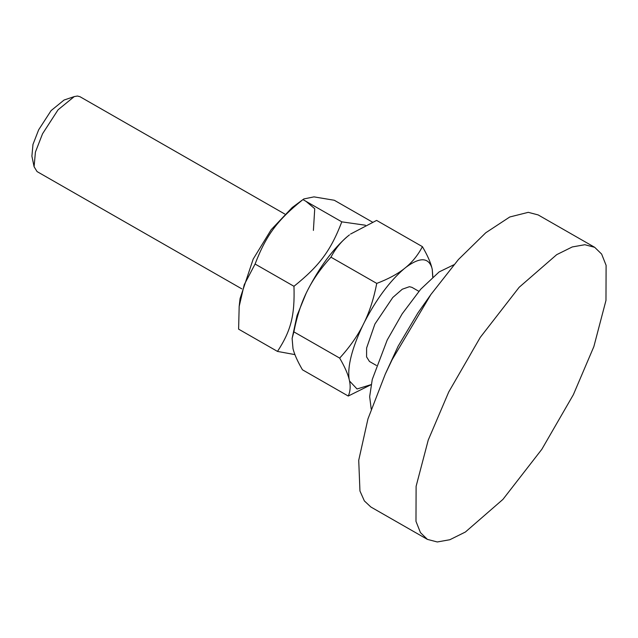 <?xml version="1.0" encoding="UTF-8"?>
<svg xmlns="http://www.w3.org/2000/svg" width="638" height="638" viewBox="0 0 638 638"><rect width="100%" height="100%" fill="white"/><g stroke="black" fill="none" stroke-linecap="round" stroke-linejoin="round"><path stroke-width="0.96" d="M453.865 264.762L439.127 271.924L420.673 289.261L402.179 313.824L387.202 340.022L372.257 379.458L369.665 396.653L371.204 409.086M594.688 247.313L538.145 214.918L528.272 212.334L509.77 216.984L485.773 232.758L458.387 259.562L430.849 294.565L417.93 312.907L398.104 346.267L385.264 374.155L367.951 418.919L358.723 460.269L359.952 491.005L364.362 500.91L370.853 506.995L427.396 539.381L437.269 541.965L449.838 539.732L465.381 532.028L502.935 499.395L541.829 449.304L573.363 394.691L593.85 346.617L605.972 300.402L606.1 265.336L601.634 254.076L594.688 247.313L584.823 244.721L572.246 246.954L556.703 254.658L519.149 287.299L480.262 337.382L448.729 391.995L428.242 440.068L416.112 486.292L415.984 521.358L420.45 532.618L427.396 539.381M430.849 294.565L392.179 359.609L385.264 374.155M74.263 96.585L64.047 100.046L51.088 110.621L38.655 129.817L32.977 144.427L31.9 156.166L34.085 166.733L35.425 152.059L42.531 133.797L58.066 109.8L74.263 96.585L77.421 96.035L79.957 96.697L284.731 213.993M241.842 288.878L37.06 171.582L34.085 166.733M376.755 283.408C388 279.117 397.059 274.292 403.91 268.949C389.563 281.414 376.404 299.142 364.434 322.126C369.777 311.041 373.884 298.137 376.755 283.408L330.955 257.178C321.169 267.944 313.481 278.798 307.891 289.74C319.861 266.756 333.02 249.027 347.367 236.554C340.764 242.049 335.285 248.924 330.955 257.178M405.999 267.266C412.603 261.779 418.081 254.905 422.412 246.651C427.332 255.104 430.49 262.162 431.878 267.824C428.393 257.289 419.764 257.098 405.999 267.266L403.91 268.949M432.724 277.083L432.277 269.563L432.843 276.972M339.679 358.101C349.457 347.335 357.144 336.481 362.743 325.539C351.881 348.547 347.343 366.459 349.146 379.275C347.75 373.613 344.6 366.555 339.679 358.101L293.871 331.864L292.116 338.451L292.994 348.627C294.381 354.289 297.539 361.347 302.46 369.801L348.26 396.038C350.254 391.541 350.677 386.532 349.536 381.014L357.049 388.981L371.133 384.61M371.125 384.658L348.26 396.038M422.412 246.651L376.611 220.413L350.541 234.058M292.116 338.451L297.037 315.547L306.192 293.153C300.849 304.238 296.75 317.142 293.871 331.864M432.277 269.563L431.878 267.824M306.192 293.153L307.891 289.74M347.367 236.554L349.457 234.88M349.146 379.275L349.536 381.014M364.434 322.126L362.743 325.539M376.42 365.462L369.474 361.491L366.579 356.913L366.611 348.013L374.889 324.08L392.769 297.499L402.299 289.213L409.436 286.693L411.941 287.347L418.887 291.327M239.17 306.455L240.047 298.616L253.174 259.116L271.15 229.728L292.22 207.517L302.93 199.582C277.402 220.078 266.15 235.239 255.088 264.028L244.202 284.755L239.17 306.455L238.612 329.152L277.49 351.418C291.016 330.651 294.892 315.339 293.966 286.295C319.486 265.791 330.739 250.63 341.809 221.849L365.407 225.222M306.001 201.337L314.733 208.714L313.402 230.406M372.409 222.088L334.296 200.26L313.984 196.871L303.616 199M294.916 354.608L277.49 351.418M302.93 199.582L341.809 221.849M255.088 264.028L293.966 286.295"/></g></svg>
